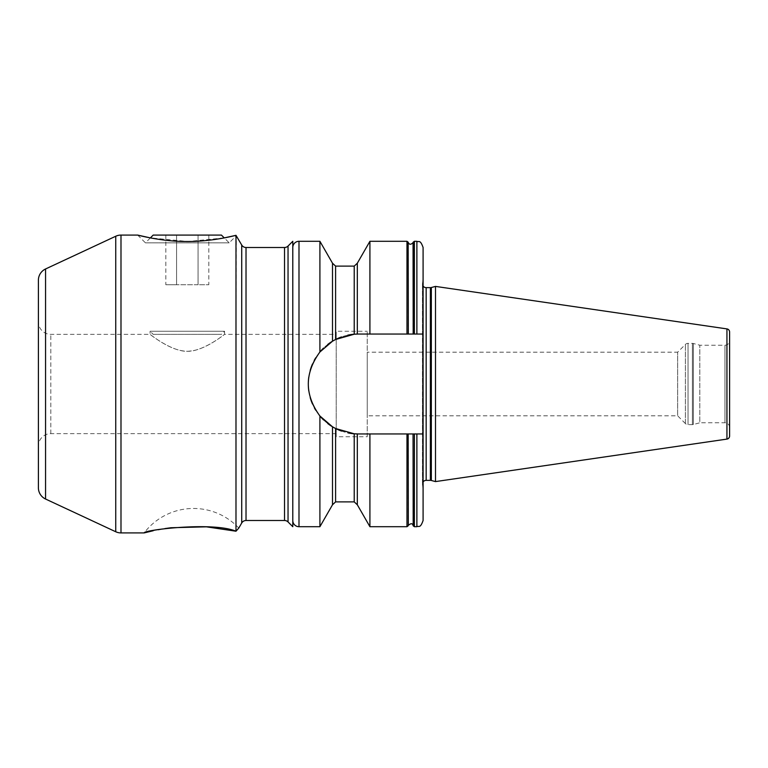 <?xml version="1.0" encoding="UTF-8"?>
<svg xmlns="http://www.w3.org/2000/svg" width="768" height="768" viewBox="0 0 768 768"><rect width="100%" height="100%" fill="white"/><g stroke="black" fill="none" stroke-linecap="round" stroke-linejoin="round"><path stroke-width="0.58" stroke-dasharray="3.84 2.88" d="M685.392 423.552L677.645 415.795L677.645 352.205L367.248 352.205L367.248 415.795L677.645 415.795L677.645 352.205L685.392 344.448A3.725 3.725 0 0 1 688.032 343.363L692.381 343.363A3.725 3.725 0 0 1 693.341 343.488L699.821 345.226L724.944 345.226A4.656 4.656 0 0 0 729.6 340.57L729.6 427.43A4.656 4.656 180 0 0 724.944 422.774L699.821 422.774L699.821 345.226L699.821 422.774L693.341 424.512A3.725 3.725 0 0 1 692.381 424.637L688.032 424.637A3.725 3.725 0 0 1 685.392 423.552L685.392 344.448L685.392 423.552M367.248 415.795L367.248 352.205M367.248 436.742L367.248 331.258L367.248 436.742L336.221 436.742L336.221 331.258L367.248 331.258M336.221 436.742L336.221 331.258M336.221 334.358L336.221 433.642L336.221 334.358L224.544 334.358L224.544 331.258L150.086 331.258L153.187 334.358L221.434 334.358L224.544 331.258L150.086 331.258L150.086 334.358C147.619 332.41 173.386 353.837 189.936 351.062C206.17 350.026 226.694 332.477 224.544 334.358C227.011 332.41 201.235 353.837 184.694 351.062C168.451 350.026 147.926 332.477 150.086 334.358L50.813 334.358A12.413 12.413 0 0 1 38.4 321.955L38.4 446.045L38.4 321.955M336.221 433.642L50.813 433.642A12.413 12.413 0 0 0 38.4 446.045M153.187 334.358L221.434 334.358M38.4 487.776L38.4 280.224M137.674 235.085L145.43 242.842L229.19 242.842L145.43 242.842L150.374 237.898L188.141 241.498L224.246 237.898L229.19 242.842L236.342 235.699L235.987 531.216M164.918 528.576L161.76 529.085M158.035 529.757L153.283 530.717M238.781 528.077A62.045 62.045 0 0 0 144.163 532.915M153.187 235.085L221.434 235.085M198.058 235.085L165.821 235.085L208.81 235.085L198.058 235.085L198.058 284.726L176.563 284.726L208.81 284.726L198.058 284.726L198.058 235.085M176.563 235.085L176.563 284.726L165.821 284.726L176.563 284.726L176.563 235.085M208.81 235.085L208.81 284.726M165.821 235.085L165.821 284.726M292.79 526.704L292.79 241.296M292.79 520.502L292.79 247.498L292.79 520.502M332.506 263.222L332.506 341.203L319.91 351.994L319.91 241.296M315.725 357.802A49.949 49.949 0 0 1 319.91 351.994C304.445 373.325 304.445 394.666 319.91 416.006L332.506 426.797L332.506 504.778M319.91 526.704L319.91 416.006A49.949 49.949 0 0 1 315.725 410.198M332.506 426.797L335.597 428.515L354.221 433.786L358.253 433.949A49.949 49.949 0 0 1 308.304 384A49.949 49.949 0 0 1 358.253 334.051L354.221 334.214L335.597 339.485L332.506 341.203M416.88 241.296L416.88 334.051L423.091 334.051L358.253 334.051L423.091 334.051L423.091 433.949L358.253 433.949L369.917 433.949L369.917 526.704M408.154 525.84L408.154 433.949L369.917 433.949M358.253 433.949L413.05 433.949L408.317 433.949L408.317 525.341M413.203 525.84L413.203 433.949L423.091 433.949L413.05 433.949L413.05 525.341M357.322 504.778L357.322 433.939M369.917 241.296L369.917 334.051L358.253 334.051M357.322 334.061L357.322 263.222M357.101 334.07A49.949 49.949 0 0 0 356.611 334.08M355.92 334.109A49.949 49.949 0 0 0 355.085 334.157M347.856 335.146A49.949 49.949 0 0 0 341.568 336.922M334.685 339.955A49.949 49.949 0 0 0 333.821 340.435M327.773 344.429A49.949 49.949 0 0 0 323.558 348.067M314.237 360.384A49.949 49.949 0 0 0 312.49 363.984M310.176 370.454A49.949 49.949 0 0 0 308.774 377.165M308.774 390.835A49.949 49.949 0 0 0 310.176 397.546M312.49 404.016A49.949 49.949 0 0 0 314.4 407.904M323.549 419.923A49.949 49.949 0 0 0 327.763 423.562M333.821 427.565A49.949 49.949 0 0 0 334.685 428.035M341.568 431.078A49.949 49.949 0 0 0 347.856 432.854M355.085 433.843A49.949 49.949 0 0 0 355.92 433.891M356.611 433.92A49.949 49.949 0 0 0 357.101 433.93M416.88 334.051L413.203 334.051L413.203 242.16M408.154 242.16L408.154 334.051L369.917 334.051M413.05 242.659L413.05 334.051L408.317 334.051L408.317 242.659M423.091 279.024L423.091 355.882L423.091 279.024L422.477 283.402A3.725 3.725 0 0 0 423.091 286.032M423.091 334.051L423.091 247.498M423.091 520.502L423.091 433.949M423.091 488.976L423.091 412.118L423.091 488.976L422.477 484.598A3.725 3.725 0 0 1 423.091 481.968M435.494 481.594L435.494 286.406M729.6 436.022L729.6 331.978M50.813 433.642L50.813 334.358L50.813 433.642M45.562 499.027L45.562 268.973M115.738 531.754L115.738 236.246M120.989 532.915L120.989 235.085M241.718 522.989L241.718 245.011M246.019 520.502L246.019 247.498M284.534 520.502L284.534 247.498M288.038 521.952L288.038 246.048M298.992 526.704L298.992 241.296M335.597 339.485L335.597 266.112M335.597 501.888L335.597 428.515M414.384 334.051L414.384 241.296M414.384 526.704L414.384 433.949M416.88 433.949L416.88 526.704M406.973 433.949L406.973 526.704M406.973 241.296L406.973 334.051M422.477 484.598L422.477 283.402L422.477 484.598M426.163 480.355L426.163 287.645M430.378 480.355L430.378 287.645M431.338 480.48L431.338 287.52M724.944 345.226L724.944 422.774L724.944 345.226M693.341 424.512L693.341 343.488L693.341 424.512M692.381 424.637L692.381 343.363L692.381 424.637M688.032 424.637L688.032 343.363L688.032 424.637M726.941 439.094L726.941 328.906M354.221 266.112L354.221 334.214M354.221 433.786L354.221 501.888M422.438 283.92L422.438 484.08L422.438 283.92"/><path stroke-width="1.15" d="M153.283 530.717L144.163 532.915L120.989 532.915A12.413 12.413 0 0 1 115.738 531.754L45.562 499.027A12.413 12.413 0 0 1 38.4 487.776L38.4 280.224A12.413 12.413 0 0 1 45.562 268.973L115.738 236.246A12.413 12.413 0 0 1 120.989 235.085L137.674 235.085L150.374 237.898L153.187 235.085L221.434 235.085L224.246 237.898L235.987 235.325C231.504 236.486 208.406 242.083 184.195 241.469C160.493 241.306 136.675 234.845 137.674 235.085M144.163 532.915C142.934 530.102 212.774 521.443 235.987 531.216L238.781 528.077L235.987 531.216L206.41 526.829L171.005 527.741M170.746 527.77L164.918 528.576M161.76 529.085L158.035 529.757M235.987 531.216L235.987 235.325L241.718 245.011A4.963 4.963 0 0 0 246.019 247.498L284.534 247.498A4.963 4.963 0 0 0 288.038 246.048L292.79 241.296L292.79 526.704L288.038 521.952L288.038 246.048M238.781 528.077L241.718 522.989A4.963 4.963 0 0 1 246.019 520.502L284.534 520.502A4.963 4.963 0 0 1 288.038 521.952M292.79 247.498A6.202 6.202 0 0 1 298.992 241.296L298.992 526.704A6.202 6.202 0 0 1 292.79 520.502M298.992 526.704L319.91 526.704L319.91 416.006C304.445 394.666 304.445 373.325 319.91 351.994L332.506 341.203L332.506 263.222L319.91 241.296L319.91 351.994A49.949 49.949 0 0 1 323.558 348.067M298.992 241.296L319.91 241.296M357.101 433.93A49.949 49.949 0 0 0 358.253 433.949L354.221 433.786L335.597 428.515L335.597 501.888L332.506 504.778L332.506 426.797L319.91 416.006A49.949 49.949 0 0 0 323.549 419.923M332.506 341.203L335.597 339.485L354.221 334.214L358.253 334.051A49.949 49.949 0 0 0 357.101 334.07M335.597 428.515L332.506 426.797M357.322 433.939L357.322 504.778L369.917 526.704L369.917 433.949L358.253 433.949M408.317 242.659C409.363 244.742 410.938 244.742 413.05 242.659L413.203 334.051L408.317 334.051L408.154 242.16L408.317 334.051L358.253 334.051M369.917 334.051L369.917 241.296L357.322 263.222L357.322 334.061M356.611 334.08A49.949 49.949 0 0 0 355.92 334.109M355.085 334.157A49.949 49.949 0 0 0 347.856 335.146M341.568 336.922A49.949 49.949 0 0 0 334.685 339.955M333.821 340.435A49.949 49.949 0 0 0 333.13 340.829M332.688 341.088A49.949 49.949 0 0 0 327.773 344.429M315.725 357.802A49.949 49.949 0 0 0 314.237 360.384M312.49 363.984A49.949 49.949 0 0 0 310.176 370.454M308.774 377.165A49.949 49.949 0 0 0 308.774 390.835M310.176 397.546A49.949 49.949 0 0 0 312.49 404.016M314.4 407.904A49.949 49.949 0 0 0 315.725 410.198M327.763 423.562A49.949 49.949 0 0 0 332.678 426.912M333.13 427.171A49.949 49.949 0 0 0 333.821 427.565M334.685 428.035A49.949 49.949 0 0 0 341.568 431.078M347.856 432.854A49.949 49.949 0 0 0 355.085 433.843M355.92 433.891A49.949 49.949 0 0 0 356.611 433.92M413.05 525.341C412.867 525.418 412.723 521.722 408.317 525.341L408.154 433.949L413.05 433.949L413.203 525.84L413.05 433.949L414.384 433.949L414.384 526.704L416.88 526.704L416.88 433.949L414.384 433.949M416.88 334.051L416.88 241.296L414.384 241.296L413.203 242.16L413.203 334.051L423.091 334.051L423.091 433.949L416.88 433.949M408.317 525.341L408.154 433.949L369.917 433.949M416.88 241.296C418.723 242.486 420.134 239.011 423.091 247.498L423.091 334.051M423.091 433.949L423.091 520.502C420.134 528.989 418.723 525.514 416.88 526.704M423.091 481.968A3.725 3.725 0 0 1 426.163 480.355L430.378 480.355A3.725 3.725 0 0 1 431.338 480.48L435.494 481.594L435.494 286.406L726.941 328.906L726.941 439.094L435.494 481.594M423.091 286.032A3.725 3.725 0 0 0 426.163 287.645L430.378 287.645A3.725 3.725 0 0 0 431.338 287.52L435.494 286.406M726.941 439.094A3.101 3.101 0 0 0 729.6 436.022L729.6 331.978A3.101 3.101 0 0 0 726.941 328.906M729.6 340.57L729.6 427.43M45.562 499.027L45.562 268.973M115.738 531.754L115.738 236.246M120.989 532.915L120.989 235.085M241.718 522.989L241.718 245.011M246.019 520.502L246.019 247.498M284.534 520.502L284.534 247.498M332.506 263.222L335.597 266.112L335.597 339.485M414.384 241.296L414.384 334.051M369.917 526.704L406.973 526.704L406.973 433.949M406.973 334.051L406.973 241.296L369.917 241.296M426.163 480.355L426.163 287.645M430.378 480.355L430.378 287.645M431.338 480.48L431.338 287.52M354.221 334.214L354.221 266.112L357.322 263.222M357.322 504.778L354.221 501.888L354.221 433.786M332.506 504.778L319.91 526.704M413.203 525.84L414.384 526.704M413.05 242.659L413.203 242.16M408.154 242.16L406.973 241.296M406.973 526.704L408.154 525.84M354.221 501.888L335.597 501.888M354.221 266.112L335.597 266.112"/></g></svg>
